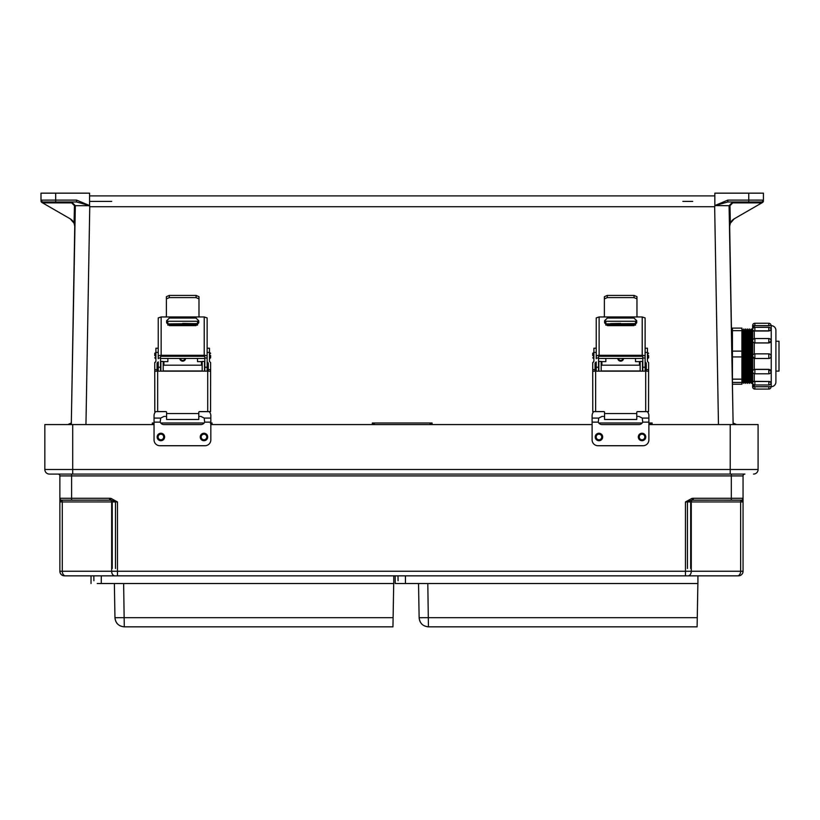 <?xml version="1.0" encoding="UTF-8"?>
<svg xmlns="http://www.w3.org/2000/svg" width="820" height="820" viewBox="0 0 820 820"><rect width="100%" height="100%" fill="white"/><g stroke="black" fill="none" stroke-linecap="round" stroke-linejoin="round"><path stroke-width="1.23" d="M111.715 201.412L89.585 201.412M692.716 201.412L682.865 201.412M736.534 424.575L733.101 422.987L733.131 424.575L729.082 205.707L714.835 205.574L727.832 200.1L748.752 200.1L748.752 193.161L752.965 193.161M154.047 423.55L152.305 422.987L154.047 422.987M160.72 422.987L204.149 422.987M210.822 422.987L212.062 422.987L210.391 423.489M375.088 424.575L372.331 422.987L432.089 422.987L432.078 424.575M649.358 424.575L652.115 422.987L648.886 422.987M642.214 422.987L598.784 422.987M714.835 205.574L714.835 193.161L763.42 193.161L763.42 200.9A1.835 1.835 180 0 1 762.508 202.489L734.218 218.817L730.343 223.204L729.513 227.078M714.835 205.974L714.661 206.722L89.759 206.722L89.585 205.574L76.588 200.1L76.588 201.966L89.585 205.625M714.835 205.697L714.835 206.568M733.101 422.987L729.677 226.894A9.163 9.163 180 0 1 734.269 218.796L761.698 202.96L761.267 201.966L727.832 201.966L714.835 205.625M761.585 202.878L732.772 202.878L729.984 205.687L730.343 223.204M429.331 424.575L432.089 422.987M729.984 205.687L729.082 205.707L732.772 201.966L761.267 201.966L748.752 201.966L748.752 200.1L763.051 200.121L763.42 200.9A1.835 1.835 180 0 1 762.887 202.202M89.585 195.908L714.835 195.908L89.585 195.908M727.832 200.1L727.832 201.966L761.267 201.966A1.835 1.783 90 0 0 763.051 200.121L763.389 200.921L761.698 202.96M732.772 202.878L732.772 201.966L727.832 201.966L748.752 201.966M734.269 218.796A9.163 9.163 0 0 0 730.528 222.886A9.163 9.163 180 0 0 729.718 225.879M76.588 200.1L55.668 200.1L55.668 193.161L41 193.161L41 200.131M89.585 205.574L89.585 193.161L51.455 193.161M67.886 424.575L71.319 422.987L71.289 424.575L75.337 205.707L89.585 205.697L89.585 206.568M71.319 422.987L74.743 226.894A9.163 9.163 0 0 0 70.161 218.796L42.722 202.96L43.152 201.966L55.668 201.966L55.668 200.1L41.369 200.121L41.041 200.921L42.045 202.56L70.202 218.817L74.077 223.204L74.907 227.078M42.835 202.878L71.647 202.878L74.436 205.687L74.077 223.204M74.436 205.687L75.337 205.707L71.647 201.966L43.152 201.966A1.835 1.783 90 0 1 41.369 200.121L41 200.9A1.835 1.835 0 0 0 41.912 202.489L42.722 202.96M55.668 201.966L76.588 201.966L43.152 201.966L76.588 201.966L71.647 201.966L71.647 202.878M70.161 218.796A9.163 9.163 180 0 1 73.892 222.886A9.163 9.163 0 0 1 74.702 225.879M41 200.9A1.835 1.835 0 0 0 41.533 202.202M67.845 500.118L77.562 500.118L67.845 500.118M725.362 500.118L735.079 500.118L725.362 500.118M730.22 424.575L758.09 424.575L758.09 469.491A4.582 4.582 0 0 1 753.508 474.083A4.582 4.582 0 0 0 758.09 469.491L730.22 469.491L730.22 424.575L648.886 424.575M154.047 424.575L44.834 424.575L44.834 469.491L44.834 424.575M592.112 424.575L210.822 424.575M743.053 501.953L743.053 571.253L743.053 501.953L741.577 500.19A1.835 1.794 -0 0 0 743.053 498.427L743.053 501.953L691.28 501.953L691.28 571.253L740.634 571.253L740.634 501.953A1.835 1.291 90 0 1 741.577 500.19L693.289 500.118L693.289 498.283L731.317 498.283L731.317 475.918L71.606 475.918L71.606 498.283L59.87 498.283L59.87 571.253L59.87 501.953L61.346 500.19A1.835 1.794 180 0 1 59.87 498.427L59.87 501.953L111.653 501.953L111.653 571.253L62.289 571.253L62.289 501.953A1.835 1.291 90 0 0 61.346 500.19L109.634 500.118L109.634 498.283L71.606 498.283L71.606 500.118L110.71 500.19L111.069 498.427L109.634 498.283M731.317 474.083L731.317 475.918L743.053 475.918A1.835 1.835 0 0 1 744.888 474.083L49.425 474.083A4.582 4.582 180 0 1 44.834 469.491A4.582 4.582 180 0 0 49.425 474.083L744.888 474.083A1.835 1.835 0 0 0 743.053 475.918L743.053 498.283A1.835 1.835 180 0 1 741.218 500.118L692.223 500.19L691.865 498.427L693.289 498.283M91.03 575.845L91.03 583.522L91.03 575.845L65.528 575.845L114.892 575.845L64.452 575.845A4.582 4.582 180 0 1 59.87 571.253A4.582 4.582 180 0 0 64.452 575.845L101.28 575.845L101.28 583.522L393.754 583.522L393.754 575.845L395.199 575.845L395.199 583.522L395.199 575.845L405.449 575.845L405.449 583.522L395.199 583.522L697.922 583.522L697.922 575.845L738.471 575.845A4.582 4.582 0 0 0 743.053 571.253A4.582 4.582 0 0 1 738.471 575.845L117.485 575.845L117.485 501.953L111.653 501.953A1.835 1.291 90 0 0 110.71 500.19L117.485 501.953L111.069 498.427M405.449 575.845L114.892 575.845A4.582 3.239 -90 0 1 111.653 571.253L685.448 571.253L685.448 501.953L691.28 501.953A1.835 1.291 90 0 1 692.223 500.19L685.448 501.953L691.865 498.427M731.317 500.118L731.317 498.283L743.053 498.283A1.835 1.835 180 0 1 741.218 500.118L693.289 500.118L741.218 500.118M61.705 500.118L109.634 500.118L61.705 500.118A1.835 1.835 0 0 1 59.87 498.283L59.87 475.918A1.835 1.835 180 0 0 58.035 474.083A1.835 1.835 180 0 1 59.87 475.918L59.87 498.283A1.835 1.835 0 0 0 61.705 500.118L71.606 500.118M48.872 424.575L72.703 424.575L48.872 424.575M160.894 433.257A3.721 3.721 180 0 1 164.615 436.988A3.721 3.721 180 0 1 160.894 440.709A3.721 3.721 180 0 1 157.163 436.988A3.721 3.721 180 0 1 160.894 433.257A3.721 3.721 0 0 0 157.163 436.988A3.721 3.721 0 0 0 160.894 440.709M203.975 433.257A3.721 3.721 180 0 1 207.696 436.988A3.721 3.721 180 0 1 203.975 440.709A3.721 3.721 180 0 1 200.244 436.988A3.721 3.721 180 0 1 203.975 433.257A3.721 3.721 0 0 0 200.244 436.988A3.721 3.721 0 0 0 203.975 440.709M198.799 416.427L200.921 416.427L204.2 418.077L204.651 422.136A4.079 4.079 0 0 1 200.921 424.575L163.938 424.575A4.079 4.079 0 0 1 160.208 422.136L160.669 418.077L163.938 416.427L166.573 416.427M155.687 411.619A5.822 5.801 -0 0 0 154.047 415.658L154.047 439.899A5.822 5.822 0 0 0 159.869 445.721L205 445.721A5.822 5.822 0 0 0 210.822 439.899L210.822 422.136L204.651 422.136M209.182 411.63A5.822 5.801 -0 0 1 210.822 415.658L210.822 422.136M592.727 355.603L592.727 353.379L592.727 355.603M648.61 355.521L648.61 357.756L648.61 355.521M596.222 371.163L596.222 361.907M596.222 358.75L596.222 358.012L598.549 358.012L598.549 371.163M596.222 348.223L593.885 348.223L593.885 361.425L592.727 362.583L592.727 369.625L595.053 369.625L595.053 371.163M642.788 371.163L642.788 358.012L645.114 358.012L645.114 371.163M636.966 298.9L634.055 297.609L634.055 295.425L636.966 296.676L636.966 316.315L637.663 316.961L603.663 316.961L604.371 316.315L604.371 296.676L607.282 295.425L634.055 295.425M607.282 295.425L607.282 297.609L604.371 298.9M607.282 297.609L634.055 297.609M646.283 371.163L646.283 369.625L648.61 369.625L648.548 411.63L637.478 411.63A0.697 0.697 -0 0 0 636.781 412.327A0.697 0.697 180 0 1 637.478 411.589L645.699 411.589L645.699 371.163L595.638 371.163L595.638 411.578L603.858 411.578A0.697 0.697 180 0 1 604.555 412.275L604.555 419.461L636.781 419.461L636.781 412.286M645.114 361.907L646.283 363.045L646.283 369.625M595.053 369.625L595.053 363.045L596.222 361.886M604.555 412.316A0.697 0.697 -0 0 0 603.858 411.619L592.778 411.619L592.727 371.214L595.638 371.163M645.699 371.163L648.61 371.214M645.114 352.395L647.451 352.395L647.451 361.425L648.61 362.583L648.61 369.625M592.727 371.214L592.727 369.625M645.114 361.886L645.114 358.75M646.283 363.321L645.114 362.173M592.727 362.86L593.311 362.286M596.222 362.173L595.053 363.321M647.451 352.395L647.451 348.223L645.114 348.223M599.123 355.296A2.911 1.261 180 0 0 596.222 356.556L596.222 317.924L599.123 316.961L599.123 355.296L642.203 355.296L642.203 316.961L637.663 316.961M596.222 358.012L596.222 356.556M642.788 358.012L642.788 356.608L642.091 356.3L599.246 356.3L598.549 356.608L598.549 358.012M642.203 316.961L645.114 317.924L645.114 358.012M645.114 356.556A2.911 1.261 180 0 0 642.203 355.296M604.596 322.844L604.596 320.763L607.394 317.996L633.942 317.996L636.73 320.763L636.73 322.844L633.942 325.622L607.394 325.622L604.596 322.844M599.123 316.961L603.663 316.961M636.73 320.815L633.942 318.037L607.394 318.037L604.596 320.815M595.638 411.578L592.778 411.619M648.548 411.63L645.699 411.589M645.914 368.036L645.914 370.261L645.914 368.036M595.381 368.118L595.381 365.884L595.381 368.118M617.768 358.453A2.911 2.911 -0 0 0 620.668 361.148A2.911 2.911 -0 0 0 623.569 358.453A2.911 2.911 180 0 1 620.668 361.128A2.911 2.911 180 0 1 617.768 358.453M620.668 323.428L610.562 323.603L620.668 323.428M639.457 365.187L639.457 361.62L635.5 361.62L635.5 358.453M635.5 325.151L635.5 324.597L605.836 324.597L605.836 323.89L635.5 323.89L635.5 324.597M601.173 361.61L605.836 361.62L605.836 358.453M605.836 325.151L605.836 324.597M605.836 323.603L605.836 321.276L635.5 321.276L635.5 323.603L605.836 323.89M598.846 371.163L598.846 361.415L601.173 361.415L601.173 371.163M640.153 371.163L640.153 361.415L642.49 361.415L642.49 371.163M639.457 361.62L640.153 361.61M640.153 361.415L642.49 361.415M598.959 433.257A3.721 3.721 180 0 1 602.679 436.988A3.721 3.721 180 0 1 598.959 440.709A3.721 3.721 180 0 1 595.228 436.988A3.721 3.721 180 0 1 598.959 433.257A3.721 3.721 0 0 0 595.228 436.988A3.721 3.721 0 0 0 598.959 440.709M642.039 433.257A3.721 3.721 180 0 1 645.76 436.988A3.721 3.721 180 0 1 642.039 440.709A3.721 3.721 180 0 1 638.308 436.988A3.721 3.721 180 0 1 642.039 433.257A3.721 3.721 0 0 0 638.308 436.988A3.721 3.721 0 0 0 642.039 440.709M636.781 416.427L638.985 416.427L642.265 418.077L642.716 422.136A4.079 4.079 0 0 1 638.985 424.575L602.003 424.575A4.079 4.079 0 0 1 598.272 422.136L598.733 418.077L602.003 416.427L604.555 416.427M593.752 411.619A5.822 5.801 -0 0 0 592.112 415.658L592.112 439.899A5.822 5.822 0 0 0 597.934 445.721L643.064 445.721A5.822 5.822 0 0 0 648.886 439.899L648.886 422.136L642.716 422.136M647.246 411.63A5.822 5.801 -0 0 1 648.886 415.658L648.886 422.136M154.744 355.603L154.744 353.379L154.744 355.603M210.627 355.521L210.627 357.756L210.627 355.521M158.239 371.163L158.239 361.907M158.239 358.75L158.239 358.012L160.566 358.012L160.566 371.163M158.239 348.223L155.902 348.223L155.902 361.425L154.744 362.583L154.744 369.625L157.071 369.625L157.071 371.163M204.805 371.163L204.805 358.012L207.132 358.012L207.132 371.163M198.983 298.9L196.072 297.609L196.072 295.425L198.983 296.676L198.983 316.315L199.68 316.961L165.691 316.961L166.388 316.315L166.388 296.676L169.299 295.425L196.072 295.425M169.299 295.425L169.299 297.609L166.388 298.9M169.299 297.609L196.072 297.609M208.3 371.163L208.3 369.625L210.627 369.625L210.566 411.63L199.496 411.63A0.697 0.697 -0 0 0 198.799 412.327A0.697 0.697 180 0 1 199.496 411.589L207.716 411.589L207.716 371.163L157.655 371.163L157.655 411.578L165.876 411.578A0.697 0.697 180 0 1 166.573 412.275L166.573 419.461L198.799 419.461L198.799 412.286M207.132 361.907L208.3 363.045L208.3 369.625M157.071 369.625L157.071 363.045L158.239 361.886M166.573 412.316A0.697 0.697 -0 0 0 165.876 411.619L154.806 411.619L154.744 371.214L157.655 371.163M207.716 371.163L210.627 371.214M207.132 352.395L209.469 352.395L209.469 361.425L210.627 362.583L210.627 369.625M154.744 371.214L154.744 369.625M207.132 361.886L207.132 358.75M208.3 363.321L207.132 362.173M154.744 362.86L155.328 362.286M158.239 362.173L157.071 363.321M209.469 352.395L209.469 348.223L207.132 348.223M161.15 355.296A2.911 1.261 180 0 0 158.239 356.556L158.239 317.924L161.15 316.961L161.15 355.296L204.221 355.296L204.221 316.961L199.68 316.961M158.239 358.012L158.239 356.556M204.805 358.012L204.805 356.608L204.108 356.3L161.263 356.3L160.566 356.608L160.566 358.012M204.221 316.961L207.132 317.924L207.132 358.012M207.132 356.556A2.911 1.261 180 0 0 204.221 355.296M166.614 322.844L166.614 320.763L169.412 317.996L195.959 317.996L198.758 320.763L198.758 322.844L195.959 325.622L169.412 325.622L166.614 322.844M161.15 316.961L165.691 316.961M198.758 320.815L195.959 318.037L169.412 318.037L166.614 320.815M157.655 411.578L154.806 411.619M210.566 411.63L207.716 411.589M207.931 368.036L207.931 370.261L207.931 368.036M157.399 368.118L157.399 365.884L157.399 368.118M179.785 358.453A2.911 2.911 -0 0 0 182.686 361.148A2.911 2.911 -0 0 0 185.586 358.453A2.911 2.911 180 0 1 182.686 361.128A2.911 2.911 180 0 1 179.785 358.453M182.686 323.428L192.792 323.603L182.686 323.428M201.474 365.187L201.474 361.62L197.517 361.62L197.517 358.453M197.517 325.151L197.517 324.597L167.854 324.597L167.854 323.89L197.517 323.89L197.517 324.597M163.19 361.61L167.854 361.62L167.854 358.453M167.854 325.151L167.854 324.597M167.854 323.603L167.854 321.276L197.517 321.276L197.517 323.603L167.854 323.89M160.863 371.163L160.863 361.415L163.19 361.415L163.19 371.163M202.181 371.163L202.181 361.415L204.508 361.415L204.508 371.163M201.474 361.62L202.181 361.61M202.181 361.415L204.508 361.415M752.637 331.116L752.637 327.293L752.637 330.357L751.509 328.943L751.509 383.391L752.637 381.966L752.637 385.041L752.637 381.218M751.509 328.943L750.546 330.409L749.593 328.943L749.593 383.391L750.546 381.915L751.509 383.391M749.593 328.943L748.629 330.409L747.676 328.943L747.676 383.391L748.629 381.915L749.593 383.391M747.676 328.943L746.712 330.409L745.759 328.943L745.759 383.391L746.712 381.915L747.676 383.391M745.759 328.943L744.806 330.409L743.842 328.943L743.842 383.391L744.806 381.915L745.759 383.391M743.842 328.943L742.889 330.409L741.926 328.943M743.176 330.234L743.176 382.089L741.926 383.391M741.926 328.103L741.926 330.665L732.424 330.665L732.424 328.103L741.926 328.103M771.036 382.632L771.036 382.745A2.235 2.235 0 0 1 768.801 384.98L768.801 381.484L754.871 381.484L754.871 384.98A2.235 2.235 0 0 1 752.637 382.745L752.637 370.681M771.036 325.489L771.036 325.489A2.235 2.235 0 0 0 768.801 323.254L754.871 323.254A2.235 2.235 0 0 0 752.637 325.489L752.637 325.489M771.036 329.579L771.036 329.579A2.235 2.235 0 0 0 768.801 327.344L754.871 327.344A2.235 2.235 0 0 0 752.637 329.579L752.637 329.63M771.036 340.782L771.036 340.782A2.235 2.235 0 0 0 768.801 338.547L754.871 338.547A2.235 2.235 0 0 0 752.637 340.782L752.637 329.579M752.637 328.943L752.637 340.782M771.036 371.501L771.036 371.378A2.235 1.937 180 0 0 768.801 369.441L771.036 371.542A2.235 2.235 0 0 1 768.801 373.787L768.801 369.441L754.871 369.441L754.871 373.787A2.235 2.235 0 0 1 752.637 371.552L752.637 383.391M771.036 386.845L771.036 386.845A2.235 2.235 0 0 1 768.801 389.08L768.801 386.753L754.871 386.753L754.871 389.08A2.235 2.235 0 0 1 752.637 386.845L752.637 386.845M770.861 325.673L771.241 325.663A4.653 4.653 0 0 1 775.904 330.316L775.904 341.243L779 341.243L779 371.091L775.904 371.091L775.904 382.007A4.653 4.653 0 0 1 771.241 386.671L752.637 386.753L752.637 385.041L754.871 386.579M752.637 356.075L752.637 341.807L754.267 342.893L754.267 353.922L754.871 353.84A2.235 2.235 0 0 0 752.637 356.075M743.176 382.089L743.842 383.391M732.424 339.234L731.624 338.004M732.424 384.211L741.926 384.211L732.424 384.221L732.424 330.665M732.424 379.158L741.926 379.158L741.926 356.925L732.424 356.925M741.926 379.158L741.926 382.428L732.424 382.428M741.926 384.211L741.926 382.428M732.424 351.124L741.926 351.124L741.926 330.665M741.926 351.124L741.926 356.925M754.871 325.745L752.637 327.293L752.637 325.581L768.801 325.745L768.801 323.254M754.267 369.43L752.637 370.517L752.637 356.259L754.267 358.412L754.267 369.43L754.871 369.441A2.235 1.937 180 0 0 752.637 371.378M771.036 329.702L768.801 330.993L768.801 327.344M754.871 327.344L754.871 330.993L768.801 330.993M754.871 330.993L754.267 330.942L754.267 338.629M771.036 340.997L768.801 342.975L768.801 338.547M754.871 338.547L754.871 342.975L768.801 342.975M754.871 342.975L754.267 342.893M771.036 356.075A2.235 2.235 0 0 0 768.801 353.84L754.871 353.84L754.871 358.494L768.801 358.494A2.235 2.235 0 0 0 771.036 356.259L770.861 357.11M752.637 356.259A2.235 2.235 0 0 0 754.871 358.494L754.267 358.412M768.801 369.359L754.871 369.359M754.267 373.705L754.267 381.392L754.871 381.484A2.235 1.117 180 0 0 752.637 382.602M768.801 381.341L771.036 382.602A2.235 1.117 180 0 0 768.801 381.484L754.871 381.341M775.904 330.316L775.904 382.007M754.871 323.254L754.871 325.581L771.036 325.663M752.637 329.722A2.235 1.117 180 0 0 754.871 330.839L768.801 330.839A2.235 1.117 180 0 0 771.036 329.722L771.036 329.794M754.267 381.392L752.637 381.126M753.026 354.824L752.729 355.429M752.637 331.208L754.267 330.942M743.955 342.914L749.121 342.914L743.955 342.914M741.926 331.362L749.121 331.362M407.612 583.522L401.421 583.522L407.612 583.522M689.405 583.522L683.152 583.522L689.405 583.522M503.08 583.522L496.889 583.522L503.08 583.522M440.084 626.839L697.113 626.839L428.44 626.839L427.804 583.522L697.922 583.522M422.208 617.747L419.133 617.685L418.538 583.522L427.804 583.522M398.079 580.734L397.997 575.845L398.079 580.734M697.133 625.906L697.266 617.993M444.747 626.839L428.44 626.839C422.864 626.306 419.758 623.261 419.133 617.685L697.277 617.685L697.871 583.522L697.113 626.839L428.44 626.839C422.751 626.224 419.645 623.169 419.133 617.685L418.538 583.522M103.443 583.522L97.252 583.522L103.443 583.522M385.236 583.522L378.983 583.522L385.236 583.522M198.922 583.522L192.72 583.522L198.922 583.522M135.925 626.839L392.954 626.839L124.281 626.839L123.635 583.522L393.754 583.522M101.28 575.845L395.199 575.845M118.049 617.747L114.964 617.685L114.369 583.522L123.635 583.522M93.91 580.734L93.829 575.845L93.91 580.734M392.964 625.906L393.108 617.993M140.579 626.839L124.281 626.839C118.695 626.306 115.589 623.261 114.964 617.685L393.108 617.685L393.702 583.522L392.954 626.839L124.281 626.839C118.592 626.224 115.487 623.169 114.964 617.685L114.369 583.522M718.463 424.575L714.661 206.722M85.956 424.575L89.759 206.722M152.305 422.987L152.325 424.575M212.052 424.575L212.062 422.987M372.331 422.987L372.352 424.575M652.115 422.987L652.105 424.575M430.408 424.575L430.418 423.489M650.434 424.575L650.444 423.489M734.177 423.489L734.197 424.575M374.012 424.575L374.002 423.489M153.986 424.575L153.975 423.489M70.243 423.489L70.223 424.575M72.703 474.083L72.703 424.575M44.834 469.491L730.22 469.491L730.22 474.083M114.892 575.845L117.485 575.845M685.448 575.845L685.448 571.253L691.28 571.253A4.582 3.239 -90 0 1 688.041 575.845M737.395 575.845A4.582 3.239 -90 0 0 740.634 571.253L743.053 571.253M71.606 474.083L71.606 475.918L59.87 475.918M687.437 501.953L687.437 568.506M115.497 501.953L115.497 568.506M690.676 568.506L690.676 501.953M740.593 572.011A4.582 3.239 90 0 0 740.634 571.253M691.239 572.011A4.582 3.239 90 0 0 691.28 571.253M65.528 575.845A4.582 3.239 -90 0 1 62.289 571.253L59.87 571.253M112.248 568.506L112.248 501.953M62.33 572.011A4.582 3.239 90 0 1 62.289 571.253M111.694 572.011A4.582 3.239 90 0 1 111.653 571.253M160.894 439.776A2.798 2.798 0 0 0 163.682 436.988A2.798 2.798 0 0 0 160.894 434.19A2.798 2.798 0 0 0 158.096 436.988A2.798 2.798 0 0 0 160.894 439.776M203.975 439.776A2.798 2.798 0 0 0 206.763 436.988A2.798 2.798 0 0 0 203.975 434.19A2.798 2.798 0 0 0 201.177 436.988A2.798 2.798 0 0 0 203.975 439.776M160.208 422.136L154.047 422.136M160.669 418.077L154.047 418.077M210.822 418.077L204.2 418.077M593.885 352.672L593.424 358.453L592.727 357.756M647.451 358.453L647.913 352.672L648.61 353.379M596.222 367.237L598.549 367.237M596.222 352.395L593.885 352.395M642.788 367.237L645.114 367.237M636.781 413.536L604.555 413.536M645.914 370.261L645.207 370.968L645.114 365.187M596.222 365.187L596.078 370.968L595.381 370.261M618.464 358.453A2.214 2.214 -0 0 0 622.862 358.453M601.88 361.62L601.88 365.187M598.959 439.776A2.798 2.798 0 0 0 601.747 436.988A2.798 2.798 0 0 0 598.959 434.19A2.798 2.798 0 0 0 596.16 436.988A2.798 2.798 0 0 0 598.959 439.776M642.039 439.776A2.798 2.798 0 0 0 644.827 436.988A2.798 2.798 0 0 0 642.039 434.19A2.798 2.798 0 0 0 639.241 436.988A2.798 2.798 0 0 0 642.039 439.776M598.272 422.136L592.112 422.136M598.733 418.077L592.112 418.077M648.886 418.077L642.265 418.077M155.902 352.672L155.441 358.453L154.744 357.756M209.469 358.453L209.93 352.672L210.627 353.379M158.239 367.237L160.566 367.237M158.239 352.395L155.902 352.395M204.805 367.237L207.132 367.237M198.799 413.536L166.573 413.536M207.931 370.261L207.234 370.968L207.132 365.187M158.239 365.187L158.096 370.968L157.399 370.261M180.482 358.453A2.214 2.214 -0 0 0 184.889 358.453M163.897 361.62L163.897 365.187M745.093 330.234L745.093 382.089M747.01 330.234L747.01 382.089M748.926 330.234L748.926 382.089M750.833 330.234L750.833 382.089M771.036 340.956A2.235 1.937 180 0 1 768.801 342.893L754.871 342.893A2.235 1.937 180 0 1 752.637 340.956M752.176 330.234L752.176 382.089M750.259 330.234L750.259 382.089M748.342 330.234L748.342 382.089M746.425 330.234L746.425 382.089M744.509 330.234L744.509 382.089M742.592 330.234L742.592 382.089M732.168 339.06L732.168 369.348M754.267 325.745L754.267 327.436M754.267 384.898L754.267 386.589M771.241 325.663L771.241 386.671M771.036 386.753L768.801 386.579M768.801 358.494L768.801 353.84M428.44 626.839L697.113 626.839M124.281 626.839L392.954 626.839M647.913 358.453L648.61 357.756M598.549 358.453L642.788 358.453M593.424 352.672L592.727 353.379M640.153 370.968L601.173 370.968M640.153 365.187L601.173 365.187M596.078 365.187L595.381 365.884M645.207 365.187L645.914 365.884M601.173 361.415L598.846 361.415M209.93 358.453L210.627 357.756M160.566 358.453L204.805 358.453M155.441 352.672L154.744 353.379M202.181 370.968L163.19 370.968M202.181 365.187L163.19 365.187M158.096 365.187L157.399 365.884M207.234 365.187L207.931 365.884M163.19 361.415L160.863 361.415M768.801 389.08L754.871 389.08M768.801 373.787L754.871 373.787M768.801 384.98L754.871 384.98"/></g></svg>
